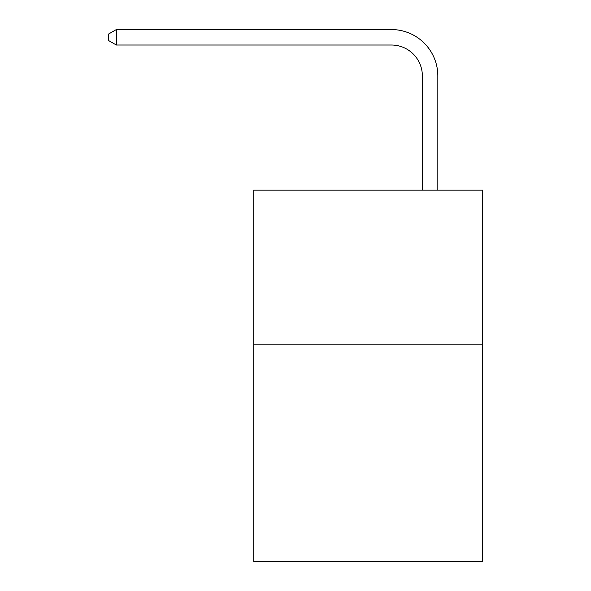 <?xml version="1.0" encoding="UTF-8"?>
<svg xmlns="http://www.w3.org/2000/svg" width="591" height="591" viewBox="0 0 591 591"><rect width="100%" height="100%" fill="white"/><g stroke="black" fill="none" stroke-linecap="round" stroke-linejoin="round"><path stroke-width="0.89" d="M482.699 344.856L482.699 561.45L253.731 561.45L253.731 190.139L482.699 190.139L482.699 344.856L253.731 344.856M422.366 190.139L422.366 75.966A30.939 30.939 95 0 0 391.419 45.019L116.346 45.019L108.301 40.38L108.301 34.189L116.346 29.55L391.419 29.55A46.416 46.416 -85 0 1 437.835 75.966L437.835 190.139M422.366 75.966A30.939 30.939 95 0 0 391.419 45.019A30.939 30.939 95 0 1 422.366 75.966A30.939 30.939 95 0 0 391.419 45.019A30.939 30.939 95 0 1 422.366 75.966A30.939 30.939 95 0 0 391.419 45.019A30.939 30.939 95 0 1 422.366 75.966A30.939 30.939 95 0 0 391.419 45.019A30.939 30.939 95 0 1 422.366 75.966A30.939 30.939 95 0 0 391.419 45.019A30.939 30.939 95 0 1 422.366 75.966A30.939 30.939 95 0 0 391.419 45.019A30.939 30.939 95 0 1 422.366 75.966A30.939 30.939 95 0 0 391.419 45.019A30.939 30.939 95 0 1 422.366 75.966A30.939 30.939 95 0 0 391.419 45.019A30.939 30.939 95 0 1 422.366 75.966A30.939 30.939 95 0 0 391.419 45.019A30.939 30.939 95 0 1 422.366 75.966A30.939 30.939 95 0 0 391.419 45.019A30.939 30.939 95 0 1 422.366 75.966A30.939 30.939 95 0 0 391.419 45.019A30.939 30.939 95 0 1 422.366 75.966M116.346 45.019L116.346 29.55L391.419 29.55"/></g></svg>
